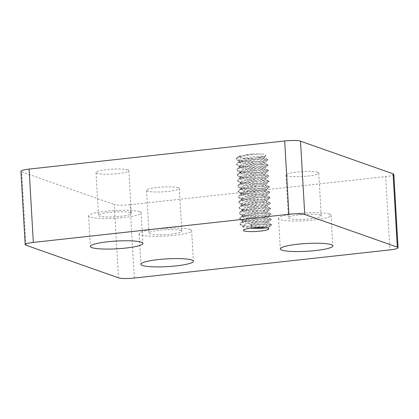 <?xml version="1.0" encoding="UTF-8"?>
<svg xmlns="http://www.w3.org/2000/svg" width="419" height="419" viewBox="0 0 419 419"><rect width="100%" height="100%" fill="white"/><g stroke="black" fill="none" stroke-linecap="round" stroke-linejoin="round"><path stroke-width="0.31" stroke-dasharray="2.1 1.57" d="M190.085 229.471A26.303 3.886 176.7 0 0 160.744 228.622A26.303 3.886 176.7 0 0 139.134 233.702A26.303 3.886 176.7 0 0 140.7 234.907A26.303 3.886 176.7 0 0 170.041 235.761A26.303 3.886 176.7 0 0 191.651 230.675A26.303 3.886 176.7 0 0 190.085 229.471M180.819 230.492A16.435 2.43 176.7 0 0 162.488 229.963A16.435 2.43 176.7 0 0 148.986 233.137A16.435 2.43 176.7 0 0 149.965 233.891A16.435 2.43 176.7 0 0 168.297 234.42A16.435 2.43 176.7 0 0 181.799 231.246A16.435 2.43 176.7 0 0 180.819 230.492M178.353 187.722A16.435 2.43 176.7 0 0 160.021 187.188A16.435 2.43 176.7 0 0 146.519 190.367A16.435 2.43 176.7 0 0 147.498 191.116A16.435 2.43 176.7 0 0 165.83 191.651A16.435 2.43 176.7 0 0 179.337 188.471A16.435 2.43 176.7 0 0 178.353 187.722M139.59 211.658A26.303 3.886 176.7 0 0 110.249 210.809A26.303 3.886 176.7 0 0 88.639 215.89A26.303 3.886 176.7 0 0 90.211 217.094A26.303 3.886 176.7 0 0 119.551 217.943A26.303 3.886 176.7 0 0 141.156 212.862A26.303 3.886 176.7 0 0 139.59 211.658M130.33 212.679A16.435 2.43 176.7 0 0 111.993 212.145A16.435 2.43 176.7 0 0 98.491 215.324A16.435 2.43 176.7 0 0 99.471 216.073A16.435 2.43 176.7 0 0 117.807 216.607A16.435 2.43 176.7 0 0 131.309 213.428A16.435 2.43 176.7 0 0 130.33 212.679M127.863 169.905A16.435 2.43 176.7 0 0 109.527 169.376A16.435 2.43 176.7 0 0 96.024 172.549A16.435 2.43 176.7 0 0 97.004 173.304A16.435 2.43 176.7 0 0 115.34 173.833A16.435 2.43 176.7 0 0 128.843 170.659A16.435 2.43 176.7 0 0 127.863 169.905M329.496 214.125A26.303 3.886 176.7 0 0 300.156 213.276A26.303 3.886 176.7 0 0 278.546 218.357A26.303 3.886 176.7 0 0 280.117 219.561A26.303 3.886 176.7 0 0 309.452 220.415A26.303 3.886 176.7 0 0 331.062 215.329A26.303 3.886 176.7 0 0 329.496 214.125M320.231 215.146A16.435 2.43 176.7 0 0 301.9 214.617A16.435 2.43 176.7 0 0 288.398 217.791A16.435 2.43 176.7 0 0 289.377 218.545A16.435 2.43 176.7 0 0 307.708 219.074A16.435 2.43 176.7 0 0 321.216 215.9A16.435 2.43 176.7 0 0 320.231 215.146M317.77 172.377A16.435 2.43 176.7 0 0 299.433 171.842A16.435 2.43 176.7 0 0 285.931 175.022A16.435 2.43 176.7 0 0 286.91 175.771A16.435 2.43 176.7 0 0 305.247 176.305A16.435 2.43 176.7 0 0 318.749 173.126A16.435 2.43 176.7 0 0 317.77 172.377M250.641 225.998L250.599 225.322L262.545 224.045L271.292 224.427L271.517 224.652L270.014 225.354L261.116 226.37L249.096 226.286L240.962 224.752L240.008 223.741L241.47 222.269L250.284 219.891L262.231 218.613L270.978 218.996L271.203 219.221L269.7 219.923L260.807 220.939L248.781 220.855L240.653 219.32L239.699 218.309L240.611 217.142L249.97 214.46L261.917 213.182L269.972 213.36L270.889 213.79L269.391 214.491L260.492 215.507L248.467 215.424L240.338 213.889L239.385 212.878L240.297 211.71L249.661 209.029L261.603 207.751L269.658 207.929L270.574 208.358L269.077 209.06L260.178 210.076L248.153 209.992L240.024 208.458L239.071 207.447L239.982 206.279L249.347 203.597L261.294 202.319L269.344 202.497L270.265 202.927L268.762 203.629L259.864 204.645L247.844 204.561L239.71 203.026L238.757 202.016L240.213 200.544L249.033 198.166L260.979 196.888L269.029 197.066L269.951 197.496L268.448 198.197L259.55 199.214L247.529 199.13L239.396 197.595L238.448 196.584L239.904 195.113L248.718 192.735L260.665 191.457L268.715 191.635L269.637 192.064L268.134 192.766L259.241 193.782L247.215 193.698L239.087 192.164L238.133 191.153L239.589 189.681L248.409 187.303L260.351 186.026L268.406 186.204L269.323 186.633L267.825 187.335L258.926 188.351L246.901 188.267L238.772 186.733L237.819 185.722L239.275 184.25L248.095 181.872L260.037 180.594L268.092 180.772L269.008 181.202L267.511 181.904L258.612 182.92L246.587 182.836L238.458 181.301L237.505 180.29L238.961 178.819L247.781 176.441L259.728 175.163L267.778 175.341L268.699 175.771L267.196 176.472L258.298 177.488L246.278 177.41L238.144 175.87L237.191 174.859L238.647 173.387L247.467 171.01L259.413 169.732L267.463 169.91L268.385 170.339L266.882 171.041L257.989 172.057L245.963 171.979L237.835 170.439L236.882 169.428L238.338 167.956L247.152 165.578L259.099 164.3L267.149 164.478L268.071 164.908L266.568 165.61L257.675 166.626L245.649 166.547L237.521 165.007L236.567 163.997L238.023 162.525L246.843 160.147L258.785 158.869L266.84 159.047L267.757 159.477L266.259 160.178L257.36 161.195L245.335 161.116L237.206 159.576L236.253 158.565L237.709 157.094L246.529 154.716L252.552 153.899L238.945 156.271L239.904 157.575L246.498 158.948L256.25 159.141L263.467 158.445L264.688 157.953L257.428 157.644L247.755 158.806L240.616 160.859L239.443 162.132L240.218 163.007L246.812 164.379L256.564 164.573L263.781 163.876L265.002 163.384L257.743 163.075L248.069 164.238L240.93 166.291L239.752 167.563L240.527 168.438L247.126 169.81L256.878 170.004L264.096 169.307L265.316 168.81L258.057 168.506L248.383 169.669L241.244 171.722L240.066 172.995L240.841 173.869L247.44 175.242L257.187 175.435L264.405 174.739L265.625 174.241L258.366 173.937L248.692 175.1L241.554 177.153L240.38 178.426L241.155 179.301L247.749 180.673L257.502 180.867L264.719 180.17L265.939 179.672L258.68 179.369L249.006 180.531L241.868 182.584L240.695 183.857L241.47 184.732L248.064 186.104L257.816 186.298L265.033 185.601L266.254 185.104L258.994 184.8L249.321 185.963L242.182 188.016L241.009 189.288L241.784 190.163L248.378 191.535L258.13 191.729L265.347 191.033L266.568 190.535L259.309 190.231L249.635 191.394L242.496 193.447L241.318 194.72L242.093 195.589L248.692 196.967L258.444 197.16L265.662 196.464L266.882 195.966L259.623 195.663L249.949 196.825L242.811 198.878L241.632 200.151L242.407 201.02L249.006 202.398L258.753 202.592L265.971 201.895L267.191 201.398L259.932 201.094L250.258 202.257L243.12 204.31L241.946 205.582L242.721 206.452L249.315 207.829L259.068 208.023L266.285 207.326L267.505 206.829L260.246 206.525L250.572 207.688L243.434 209.741L242.261 211.014L243.036 211.883L249.63 213.261L259.382 213.454L266.599 212.758L267.82 212.26L260.56 211.956L250.887 213.119L243.748 215.172L242.575 216.445L243.35 217.314L249.944 218.692L259.696 218.886L266.913 218.189L268.134 217.691L260.875 217.388L251.201 218.55L244.062 220.604L242.884 221.876L243.659 222.746L250.258 224.123L260.01 224.317L267.222 223.62L268.448 223.123L267.704 222.835C264.394 222.437 259 222.819 251.515 223.982L251.746 228.051L250.641 225.998L262.582 224.725L270.637 224.903L271.554 225.328L270.056 226.03L261.157 227.051L249.132 226.967L241.077 225.469L240.05 224.422L241.506 222.945L250.326 220.567L262.268 219.294L270.323 219.472L271.24 219.896L269.742 220.598L260.843 221.62L248.818 221.536L240.689 220.001L239.736 218.99L241.192 217.513L250.012 215.136L261.959 213.863L270.009 214.041L270.931 214.465L269.427 215.167L260.529 216.188L248.509 216.104L240.375 214.57L239.422 213.559L240.878 212.082L249.698 209.704L261.645 208.432L269.695 208.61L270.616 209.034L269.113 209.736L260.22 210.757L248.195 210.673L240.139 209.175L239.113 208.128L240.569 206.651L249.384 204.273L261.33 203L269.38 203.178L270.302 203.603L268.799 204.304L259.906 205.326L247.88 205.242L239.825 203.744L238.799 202.696L240.255 201.22L249.075 198.842L261.016 197.569L269.071 197.747L269.988 198.171L268.49 198.873L259.591 199.894L247.566 199.811L239.511 198.313L238.484 197.265L239.94 195.788L248.76 193.41L260.707 192.138L268.757 192.316L269.674 192.74L268.176 193.442L259.277 194.463L247.252 194.379L239.197 192.881L238.17 191.834L239.626 190.357L248.446 187.979L260.393 186.706L268.443 186.884L269.365 187.309L267.861 188.011L258.963 189.032L246.943 188.948L238.882 187.45L237.856 186.403L239.312 184.926L248.132 182.548L260.079 181.275L268.129 181.453L269.05 181.877L267.547 182.579L258.654 183.601L246.629 183.517L238.573 182.019L237.547 180.971L239.003 179.494L247.818 177.117L259.764 175.844L267.814 176.022L268.736 176.446L267.233 177.148L258.34 178.169L246.314 178.085L238.259 176.588L237.233 175.54L238.689 174.063L247.509 171.685L259.45 170.413L267.505 170.591L268.422 171.015L266.924 171.717L258.025 172.738L246 172.654L237.945 171.156L236.918 170.109L238.374 168.632L247.194 166.254L259.141 164.981L267.191 165.159L268.108 165.584L266.61 166.285L257.711 167.307L245.691 167.223L237.631 165.725L236.604 164.677L238.06 163.201L246.88 160.823L258.827 159.55L266.877 159.728L267.799 160.152L266.295 160.854L257.397 161.875L245.377 161.792L237.316 160.294L236.29 159.246L237.746 157.769L246.566 155.391L258.513 154.119L263.42 154.04L266.028 155.763L256.171 157.785L263.389 157.088L264.609 156.591L263.865 156.303L257.35 156.287L247.676 157.45L240.537 159.503L239.364 160.77L240.297 161.729L246.733 163.017L256.486 163.216L263.703 162.52L264.923 162.022L257.664 161.718L247.99 162.881L240.852 164.934L239.673 166.202L240.611 167.16L247.048 168.448L256.8 168.648L264.017 167.951L265.237 167.453L257.978 167.15L248.305 168.312L241.166 170.365L239.987 171.633L240.925 172.591L247.362 173.88L257.109 174.079L264.326 173.382L265.546 172.885L258.287 172.581L248.619 173.744L241.48 175.797L240.302 177.064L241.239 178.023L247.671 179.311L257.423 179.51L264.64 178.813L265.861 178.316L258.602 178.012L248.928 179.175L241.789 181.228L240.616 182.495L241.554 183.454L247.985 184.742L257.737 184.941L264.955 184.245L266.175 183.747L258.916 183.443L249.242 184.606L242.103 186.659L240.93 187.927L241.863 188.885L248.299 190.174L258.052 190.373L265.269 189.676L266.489 189.179L259.23 188.875L249.556 190.037L242.418 192.091L241.239 193.358L242.177 194.316L248.614 195.605L258.366 195.804L265.583 195.107L266.803 194.61L259.544 194.306L249.871 195.469L242.732 197.522L241.554 198.789L242.491 199.748L248.928 201.036L258.675 201.235L265.892 200.539L267.113 200.041L259.853 199.737L250.185 200.9L243.041 202.953L241.868 204.221L242.805 205.179L249.237 206.467L258.989 206.667L266.206 205.97L267.427 205.472L260.168 205.169L250.494 206.331L243.355 208.384L242.182 209.652L243.12 210.61L249.551 211.899L259.303 212.098L266.521 211.401L267.741 210.904L260.482 210.6L250.808 211.763L243.669 213.816L242.496 215.083L243.271 215.958L249.865 217.33L259.618 217.529L266.835 216.833L268.055 216.335L260.796 216.031L251.122 217.194L243.984 219.247L242.805 220.514L243.58 221.389L250.18 222.761L259.932 222.96L267.149 222.264L268.37 221.766L261.11 221.462L251.437 222.625L244.298 224.678L243.12 225.946L243.895 226.82L250.536 228.198M266.337 227.894L268.569 227.339L267.94 226.909C264.63 226.511 259.23 226.894 251.746 228.051M134.31 278.043L130.084 204.723L385.674 176.588L389.9 249.907M130.084 204.723A12.376 1.828 -3.3 0 1 114.256 204.514L118.488 277.839M25.915 245.178L21.688 171.853L114.256 204.514M21.688 171.853A12.376 1.828 -3.3 0 1 20.95 171.287M393.823 174.388A12.376 1.828 -3.3 0 1 385.674 176.588M252.552 153.899L263.42 154.04M239.904 157.575A12.722 1.88 176.7 0 0 256.171 157.785M250.599 225.322L251.515 223.982M139.134 233.702L140.894 264.253M146.519 190.367L148.986 233.137M88.639 215.89L90.404 246.44M96.024 172.549L98.491 215.324M278.546 218.357L280.306 248.907M285.931 175.022L288.398 217.791M239.364 160.77L239.443 162.132M239.673 166.202L239.752 167.563M239.987 171.633L240.066 172.995M240.302 177.064L240.38 178.426M240.616 182.495L240.695 183.857M240.93 187.927L241.009 189.288M241.239 193.358L241.318 194.72M241.554 198.789L241.632 200.151M241.868 204.221L241.946 205.582M242.182 209.652L242.261 211.014M242.496 215.083L242.575 216.445M242.805 220.514L242.884 221.876M243.12 225.946L243.371 230.314M264.923 162.022L265.002 163.384M265.237 167.453L265.316 168.81M265.546 172.885L265.625 174.241M265.861 178.316L265.939 179.672M266.175 183.747L266.254 185.104M266.489 189.179L266.568 190.535M266.803 194.61L266.882 195.966M267.113 200.041L267.191 201.398M267.427 205.472L267.505 206.829M267.741 210.904L267.82 212.26M268.055 216.335L268.134 217.691M268.37 221.766L268.448 223.123M268.679 227.198L268.778 228.847M264.609 156.591L264.688 157.953M318.749 173.126L321.216 215.9M331.062 215.329L332.827 245.88M128.843 170.659L131.309 213.428M141.156 212.862L142.921 243.413M179.337 188.471L181.799 231.246M191.651 230.675L193.41 261.226M271.554 225.328L271.517 224.652M240.05 224.422L240.008 223.741M271.24 219.896L271.203 219.221M239.736 218.99L239.699 218.309M270.931 214.465L270.889 213.79M239.422 213.559L239.385 212.878M270.616 209.034L270.574 208.358M239.113 208.128L239.071 207.447M270.302 203.603L270.265 202.927M238.799 202.696L238.757 202.016M269.988 198.171L269.951 197.496M238.484 197.265L238.448 196.584M269.674 192.74L269.637 192.064M238.17 191.834L238.133 191.153M269.365 187.309L269.323 186.633M237.856 186.403L237.819 185.722M269.05 181.877L269.008 181.202M237.547 180.971L237.505 180.29M268.736 176.446L268.699 175.771M237.233 175.54L237.191 174.859M268.422 171.015L268.385 170.339M236.918 170.109L236.882 169.428M268.108 165.584L268.071 164.908M236.604 164.677L236.567 163.997M267.799 160.152L267.757 159.477M236.29 159.246L236.253 158.565M266.028 155.763L264.494 156.737M240.297 161.729L237.316 160.294M264.808 162.169L267.605 160.398M240.611 167.16L237.631 165.725M265.122 167.6L267.919 165.83M240.925 172.591L237.945 171.156M265.437 173.031L268.233 171.261M241.239 178.023L238.259 176.588M265.751 178.463L268.542 176.692M241.554 183.454L238.573 182.019M266.06 183.894L268.857 182.124M241.863 188.885L238.882 187.45M266.374 189.325L269.171 187.555M242.177 194.316L239.197 192.881M266.688 194.756L269.485 192.986M242.491 199.748L239.511 198.313M267.003 200.188L269.794 198.417M242.805 205.179L239.825 203.744M267.312 205.619L270.108 203.849M243.12 210.61L240.139 209.175M267.626 211.045L270.423 209.28M243.429 216.042L240.448 214.607M267.94 216.476L270.737 214.711M243.743 221.473L240.763 220.038M268.254 221.908L271.051 220.143M244.057 226.904L241.077 225.469M268.569 227.339L271.36 225.574M238.945 156.271L237.164 157.397M271.292 224.427L268.312 222.992M240.925 222.573L243.711 220.808M270.978 218.996L267.998 217.561M240.611 217.142L243.397 215.376M270.664 213.564L267.689 212.129M240.297 211.71L243.083 209.945M270.355 208.133L267.374 206.698M239.982 206.279L242.774 204.514M270.04 202.702L267.06 201.267M239.668 200.848L242.46 199.083M269.726 197.27L266.746 195.835M239.359 195.416L242.145 193.651M269.412 191.839L266.432 190.404M239.045 189.985L241.831 188.22M269.098 186.408L266.123 184.973M238.73 184.554L241.517 182.789M268.789 180.977L265.808 179.542M238.416 179.123L241.208 177.357M268.474 175.545L265.494 174.11M238.107 173.691L240.894 171.926M268.16 170.114L265.18 168.679M237.793 168.26L240.579 166.495M267.846 164.683L264.866 163.248M237.479 162.829L240.265 161.064M267.532 159.251L264.557 157.816"/><path stroke-width="0.63" d="M191.844 260.026A26.303 3.886 176.7 0 0 162.504 259.172A26.303 3.886 176.7 0 0 140.894 264.253A26.303 3.886 176.7 0 0 142.465 265.457A26.303 3.886 176.7 0 0 171.806 266.311A26.303 3.886 176.7 0 0 193.41 261.226A26.303 3.886 176.7 0 0 191.844 260.026M141.35 242.208A26.303 3.886 176.7 0 0 112.009 241.36A26.303 3.886 176.7 0 0 90.404 246.44A26.303 3.886 176.7 0 0 91.971 247.645A26.303 3.886 176.7 0 0 121.311 248.493A26.303 3.886 176.7 0 0 142.921 243.413A26.303 3.886 176.7 0 0 141.35 242.208M331.256 244.675A26.303 3.886 176.7 0 0 301.916 243.827A26.303 3.886 176.7 0 0 280.306 248.907A26.303 3.886 176.7 0 0 281.877 250.112A26.303 3.886 176.7 0 0 311.217 250.965A26.303 3.886 176.7 0 0 332.827 245.88A26.303 3.886 176.7 0 0 331.256 244.675M251.746 228.051A12.722 1.88 176.7 0 0 243.371 230.314A12.722 1.88 176.7 0 0 244.13 230.895A12.722 1.88 176.7 0 0 258.324 231.304A12.722 1.88 176.7 0 0 268.778 228.847A12.722 1.88 176.7 0 0 268.019 228.266A12.722 1.88 176.7 0 0 251.746 228.051M250.536 228.198L260.241 228.392L266.337 227.894M25.177 244.612L20.95 171.287A12.376 1.828 -3.3 0 1 29.1 169.093L33.326 242.412A12.376 1.828 176.7 0 0 25.177 244.612A12.376 1.828 176.7 0 0 25.915 245.178L118.488 277.839A12.376 1.828 176.7 0 0 134.31 278.043L389.9 249.907A12.376 1.828 176.7 0 0 398.05 247.713A12.376 1.828 176.7 0 0 397.312 247.147L304.744 214.486A12.376 1.828 176.7 0 0 288.916 214.277L33.326 242.412M288.916 214.277L284.69 140.957L29.1 169.093M284.69 140.957A12.376 1.828 -3.3 0 1 300.512 141.161L304.744 214.486M397.312 247.147L393.085 173.822L300.512 141.161M393.085 173.822A12.376 1.828 -3.3 0 1 393.823 174.388L398.05 247.713"/></g></svg>
